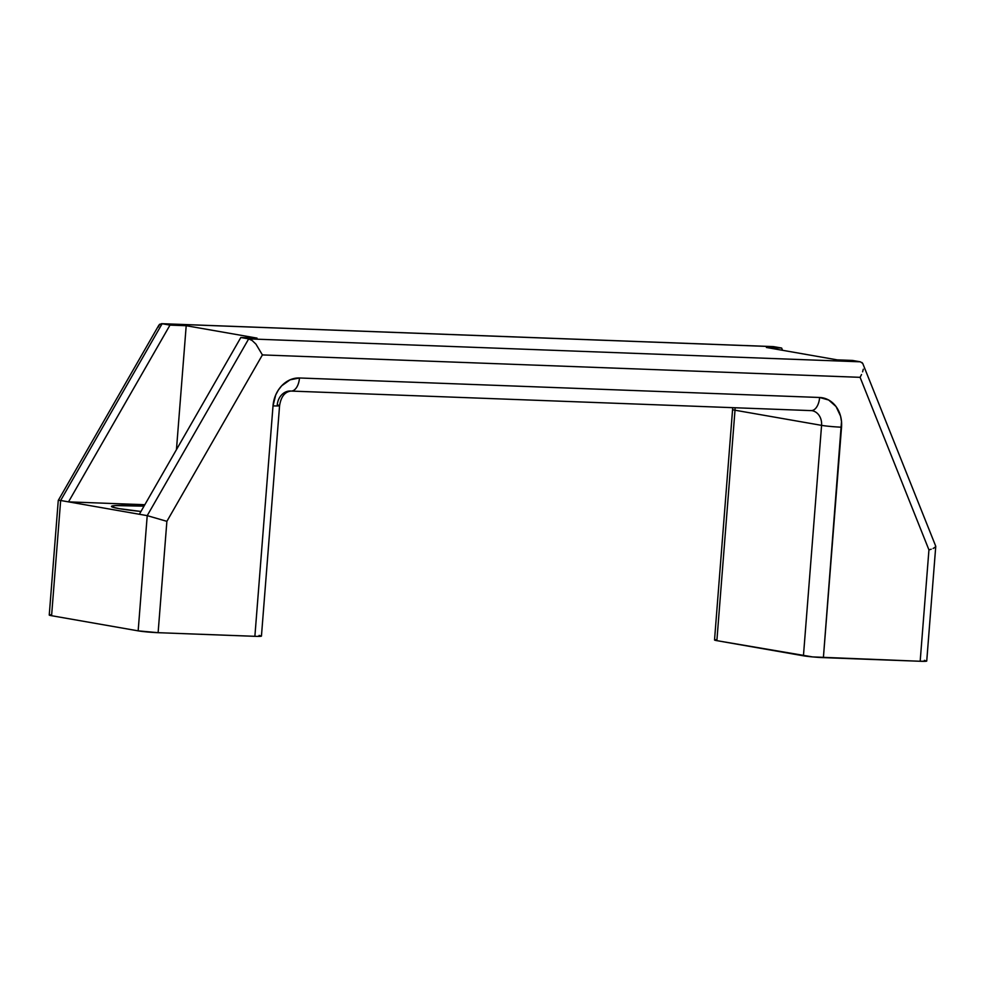 <?xml version="1.0" encoding="UTF-8"?>
<svg xmlns="http://www.w3.org/2000/svg" width="985" height="985" viewBox="0 0 985 985"><rect width="100%" height="100%" fill="white"/><g stroke="black" fill="none" stroke-linecap="round" stroke-linejoin="round"><path stroke-width="1.48" d="M140.953 511.474A47.046 2.943 -175.5 0 1 119.062 508.629L112.265 507.029L111.477 506.388L115.257 505.564L143.995 506.167A47.046 2.943 -175.5 0 0 111.465 506.413A47.046 2.943 -175.5 0 0 119.062 508.629L140.953 511.474M50.42 614.763L49.25 615.022L51.589 615.711L60.651 500.491L139.353 514.269L240.82 337.51L257.023 338.114L186.202 325.715L169.986 325.112L162.119 323.733L773.767 346.658L781.634 348.037L766.392 347.471L837.225 359.87L852.468 360.436L860.336 361.815L248.688 338.877L240.82 337.51L257.023 338.114L186.202 325.715L169.986 325.112L68.519 501.87L60.651 500.491L162.119 323.733L169.986 325.112L68.519 501.87L139.353 514.269L240.82 337.51L248.688 338.877L147.221 515.635L139.353 514.269L147.221 515.635L138.159 630.856L158.117 632.69L257.097 636.384L261.444 636.088L259.117 635.399M861.887 362.48L862.737 363.416L860.336 361.815L852.468 360.436L837.225 359.87L766.392 347.471L781.634 348.037L782.533 350.291L781.634 348.037L773.163 346.597L161.54 323.671L158.88 325.148L58.275 500.405M715.701 639.708L714.531 639.967L716.871 640.656L735.007 410.216L821.576 425.36L803.44 655.801L716.871 640.656L812.539 656.909L920.175 661.267L926.417 661.181L924.398 660.332M58.263 500.442L49.25 615.022A14.479 0.899 4.5 0 0 51.589 615.711L138.159 630.856L51.589 615.711L60.651 500.491L58.534 500.294L60.651 500.491L162.119 323.733L773.767 346.658M860.336 361.815L248.688 338.877L252.148 340.527L255.965 344.147L262.404 354.92L166.884 521.336L158.117 632.69L254.881 636.322L273.017 405.882L275.726 394.923L278.361 390.035L281.71 385.775L290.058 379.828L299.477 377.981L819.618 397.484L828.693 400.021L836.056 406.559L840.562 416.101L841.51 421.555L823.398 657.635L920.175 661.267L928.941 549.901L860.09 377.329L262.404 354.92L860.09 377.329L928.941 549.901L920.175 661.267A14.479 0.899 4.5 0 0 926.737 661.021L935.75 546.441M144.82 504.726L68.519 501.87L144.82 504.726M732.729 407.63L714.531 639.967A14.479 0.899 4.5 0 0 716.871 640.656L735.007 410.216A14.479 0.899 -175.5 0 1 732.668 409.526A14.479 0.899 4.5 0 0 735.007 410.216A14.479 12.066 99.9 0 0 735.019 407.716A14.479 12.066 99.9 0 1 735.007 410.216L821.576 425.36L803.44 655.801A14.479 0.899 4.5 0 0 823.398 657.635L841.535 427.194A14.479 0.899 -175.5 0 1 821.576 425.36A14.479 0.899 4.5 0 0 841.535 427.194A28.947 24.145 99.9 0 0 819.618 397.484A14.479 7.942 92.1 0 1 811.258 410.573A14.479 7.942 92.1 0 1 810.606 410.511M811.197 410.573A14.479 7.942 -87.9 0 0 819.618 397.484L299.477 377.981A14.479 7.942 92.1 0 1 291.067 391.07L811.972 410.646A14.479 12.066 -80.1 0 1 821.576 425.36A14.479 12.066 -80.1 0 0 812.083 410.671A14.479 12.066 -80.1 0 0 811.443 410.573M291.067 391.07A14.479 7.942 92.1 0 1 290.476 391.008A14.479 12.066 -80.1 0 0 277.253 404.958A14.479 0.899 -175.5 0 1 279.58 405.635A14.479 0.899 -175.5 0 1 273.017 405.882A14.479 0.899 4.5 0 0 279.58 405.648C281.057 396.598 284.887 391.735 291.067 391.07M291.129 391.07A14.479 7.942 -87.9 0 0 299.477 377.981A28.947 24.145 99.9 0 0 273.017 405.882L254.881 636.322A14.479 0.899 4.5 0 0 261.444 636.076L279.58 405.635M931.207 549.211L928.941 549.901L931.207 549.211M935.393 547.094L933.078 548.497L935.393 547.094L935.528 545.899M861.518 374.546L860.09 377.329L861.518 374.546M863.279 369.24L862.601 371.813L863.279 369.24M862.737 363.416L935.713 546.158M166.884 521.336L262.404 354.92L255.965 344.147L252.148 340.527L248.688 338.877L147.221 515.635L166.884 521.336L147.221 515.635L138.159 630.856A14.479 0.899 4.5 0 0 158.117 632.69L166.884 521.336M158.265 327.057L159.545 324.324L162.119 323.733M186.202 325.715L176.45 449.64L186.202 325.715"/></g></svg>

